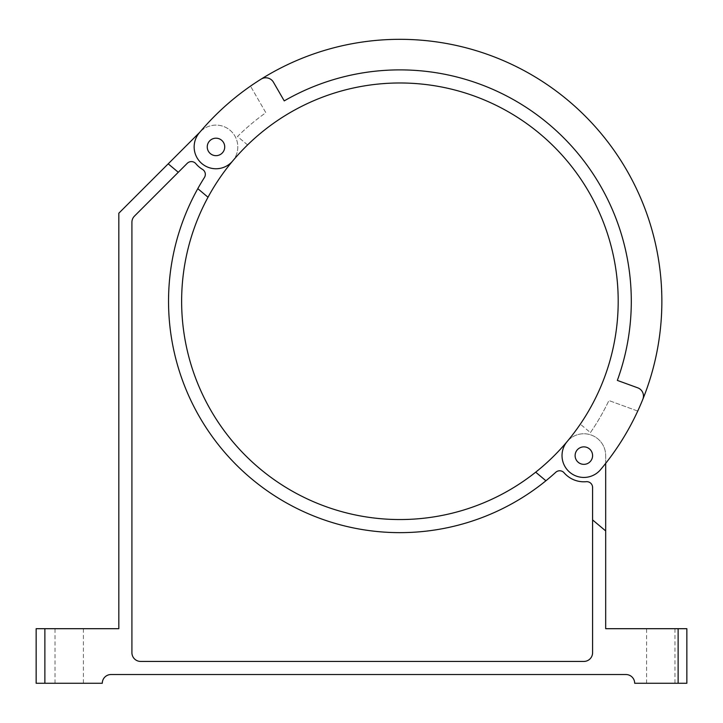 <?xml version="1.0" encoding="UTF-8"?>
<svg xmlns="http://www.w3.org/2000/svg" width="723" height="723" viewBox="0 0 723 723"><rect width="100%" height="100%" fill="white"/><g stroke="black" fill="none" stroke-linecap="round" stroke-linejoin="round"><path stroke-width="0.54" stroke-dasharray="3.62 2.71" d="M208.016 197.234A218.283 218.283 0 0 0 535.689 472.182L545.919 480.768L535.689 472.182A218.283 218.283 0 0 0 580.325 424.148A218.283 218.283 0 0 1 567.13 441.572A21.826 21.826 0 0 0 569.823 472.327A21.826 21.826 0 0 0 600.578 469.643A21.826 21.826 0 0 1 569.823 472.327A21.826 21.826 0 0 1 567.13 441.572A218.283 218.283 0 0 0 540.226 134.053A218.283 218.283 0 0 0 208.016 197.234L197.795 188.658A231.378 231.378 0 0 1 204.428 177.497A5.82 5.82 0 0 0 202.503 169.39A26.191 26.191 0 0 1 195.852 163.687A5.82 5.82 0 0 0 187.266 163.299L134.478 216.087A8.73 8.73 0 0 0 131.92 222.259L131.92 652.706A8.73 8.73 0 0 0 140.651 661.437L583.85 661.437A8.73 8.73 0 0 0 592.589 652.706L592.589 487.492L592.589 519.927L605.684 530.917L605.684 463.362A261.943 261.943 0 0 1 600.578 469.643A261.943 261.943 0 0 0 642.828 399.286A8.73 8.73 0 0 0 637.713 387.817L617.343 380.406L637.713 387.817A8.73 8.73 0 0 1 642.828 399.286A8.73 8.73 0 0 0 637.713 387.817L617.343 380.406A231.378 231.378 0 0 0 284.229 100.886L273.448 82.214A8.839 8.839 0 0 0 261.102 79.132A261.943 261.943 0 0 0 199.259 132.896A21.826 21.826 0 0 0 201.952 163.651A21.826 21.826 0 0 0 232.707 160.958A21.826 21.826 0 0 0 230.727 130.836A21.826 21.826 0 0 0 200.551 131.496L199.891 132.155A261.943 261.943 0 0 1 250.501 86.127A261.943 261.943 0 0 0 199.891 132.155A261.943 261.943 0 0 0 199.259 132.896A21.826 21.826 0 0 0 201.952 163.651A21.826 21.826 0 0 0 232.707 160.958A218.283 218.283 0 0 1 247.573 144.943L237.496 136.484A231.378 231.378 0 0 1 265.838 112.698L250.501 86.127L265.838 112.698A231.378 231.378 0 0 0 237.496 136.484L247.573 144.943A218.283 218.283 0 0 0 232.707 160.958A21.826 21.826 0 0 0 230.727 130.836A21.826 21.826 0 0 0 200.551 131.496L168.206 163.832L178.283 172.282L187.266 163.299L134.478 216.087A8.73 8.73 0 0 0 131.92 222.259A8.73 8.73 0 0 1 134.478 216.087L178.283 172.282L168.206 163.832L178.283 172.282M605.684 530.917L592.589 519.927L605.684 530.917L605.684 628.694L686.85 628.694L686.85 683.262L634.677 683.262A8.73 8.73 0 0 0 625.946 674.532L111.017 674.532A8.73 8.73 0 0 0 102.286 683.262L36.15 683.262M83.407 628.694L55.029 628.694L83.407 628.694L83.407 683.262L55.029 683.262L83.407 683.262M168.206 163.832L118.825 213.213L118.825 628.694L44.88 628.694L44.88 683.262M36.15 628.694L44.88 628.694M637.74 411.053L608.911 400.56L637.74 411.053A261.943 261.943 0 0 1 605.684 463.362A261.943 261.943 0 0 0 637.74 411.053M590.402 432.607A231.378 231.378 0 0 0 608.911 400.56A231.378 231.378 0 0 1 590.402 432.607L580.325 424.148L590.402 432.607M273.448 82.214A8.839 8.839 0 0 0 261.102 79.132A8.839 8.839 0 0 1 273.448 82.214L284.229 100.886A231.378 231.378 0 0 1 617.343 380.406A231.378 231.378 0 0 0 284.229 100.886L273.448 82.214M642.828 399.286A261.943 261.943 0 0 0 261.102 79.132M224.717 146.923A8.73 8.73 0 0 0 211.613 139.367A8.73 8.73 0 0 0 211.613 154.487A8.73 8.73 0 0 0 224.717 146.923M592.589 455.607A8.73 8.73 0 0 0 579.485 448.043A8.73 8.73 0 0 0 579.485 463.172A8.73 8.73 0 0 0 592.589 455.607M232.707 160.958A21.826 21.826 0 0 1 201.952 163.651A21.826 21.826 0 0 1 199.259 132.896A261.943 261.943 0 0 1 199.891 132.155M600.578 469.643A261.943 261.943 0 0 0 605.684 463.362L605.684 455.607A21.826 21.826 0 0 0 567.13 441.572A21.826 21.826 0 0 0 569.823 472.327A21.826 21.826 0 0 0 600.578 469.643M592.589 519.927L592.589 487.492A5.82 5.82 0 0 0 586.236 481.69A26.191 26.191 0 0 1 564.076 472.779A5.82 5.82 0 0 0 555.761 472.291A231.378 231.378 0 0 1 545.919 480.768L535.689 472.182M197.795 188.658A231.378 231.378 0 0 0 545.919 480.768M660.768 683.262L674.957 683.262L660.768 683.262M605.684 463.362L605.684 455.607A21.826 21.826 0 0 0 567.13 441.572M674.957 628.694L646.579 628.694L674.957 628.694L674.957 683.262M131.92 652.706A8.73 8.73 0 0 0 140.651 661.437A8.73 8.73 0 0 1 131.92 652.706M583.85 661.437A8.73 8.73 0 0 0 592.589 652.706A8.73 8.73 0 0 1 583.85 661.437M592.589 487.492A5.82 5.82 0 0 0 586.236 481.69A26.191 26.191 0 0 1 564.076 472.779A5.82 5.82 0 0 0 555.761 472.291A231.378 231.378 0 0 1 204.428 177.497A5.82 5.82 0 0 0 202.503 169.39A26.191 26.191 0 0 1 195.852 163.687A5.82 5.82 0 0 0 187.266 163.299A5.82 5.82 0 0 1 195.852 163.687A26.191 26.191 0 0 0 202.503 169.39A5.82 5.82 0 0 1 204.428 177.497A231.378 231.378 0 0 0 555.761 472.291A5.82 5.82 0 0 1 564.076 472.779A26.191 26.191 0 0 0 586.236 481.69A5.82 5.82 0 0 1 592.589 487.492M678.12 628.694L678.12 683.262M646.579 683.262L646.579 628.694M55.029 683.262L55.029 628.694"/><path stroke-width="1.08" d="M678.12 683.262L686.85 683.262L686.85 628.694L678.12 628.694L678.12 683.262L634.677 683.262A8.73 8.73 0 0 0 625.946 674.532L111.017 674.532A8.73 8.73 0 0 0 102.286 683.262L36.15 683.262L36.15 628.694L36.15 683.262M199.891 132.155L118.825 213.213L118.825 628.694L36.15 628.694M642.828 399.286A8.73 8.73 0 0 0 637.713 387.817L617.343 380.406A231.378 231.378 0 0 0 284.229 100.886L273.448 82.214A8.839 8.839 0 0 0 261.102 79.132A261.943 261.943 0 0 1 600.578 469.643A21.826 21.826 0 0 1 569.823 472.327A21.826 21.826 0 0 1 567.13 441.572A218.283 218.283 0 0 0 540.226 134.053A218.283 218.283 0 0 0 208.016 197.234A218.283 218.283 0 0 0 567.13 441.572M224.717 146.923A8.73 8.73 0 0 0 211.613 139.367A8.73 8.73 0 0 0 211.613 154.487A8.73 8.73 0 0 0 224.717 146.923M592.589 455.607A8.73 8.73 0 0 0 579.485 448.043A8.73 8.73 0 0 0 579.485 463.172A8.73 8.73 0 0 0 592.589 455.607M261.102 79.132A261.943 261.943 0 0 0 199.259 132.896A21.826 21.826 0 0 0 201.952 163.651A21.826 21.826 0 0 0 232.707 160.958M204.428 177.497A231.378 231.378 0 0 0 555.761 472.291A5.82 5.82 0 0 1 564.076 472.779A26.191 26.191 0 0 0 586.236 481.69A5.82 5.82 0 0 1 592.589 487.492L592.589 652.706A8.73 8.73 0 0 1 583.85 661.437L140.651 661.437A8.73 8.73 0 0 1 131.92 652.706L131.92 222.259A8.73 8.73 0 0 1 134.478 216.087L187.266 163.299A5.82 5.82 0 0 1 195.852 163.687A26.191 26.191 0 0 0 202.503 169.39A5.82 5.82 0 0 1 204.428 177.497M678.12 628.694L605.684 628.694L605.684 463.362M545.919 480.768L535.689 472.182M208.016 197.234L197.795 188.658M178.283 172.282L168.206 163.832M605.684 530.917L592.589 519.927M44.88 628.694L44.88 683.262"/></g></svg>
